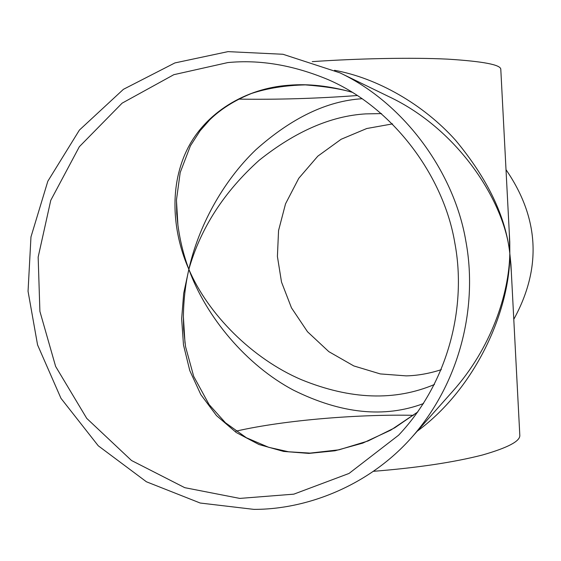 <?xml version="1.0" encoding="UTF-8"?>
<svg xmlns="http://www.w3.org/2000/svg" width="561" height="561" viewBox="0 0 561 561"><rect width="100%" height="100%" fill="white"/><g stroke="black" fill="none" stroke-linecap="round" stroke-linejoin="round"><path stroke-width="0.84" d="M352.413 92.327C329.531 85.91 308.298 83.554 288.705 85.265C246.132 88.203 204.737 112.452 186.554 150.762C168.335 189.099 173.517 234.736 188.868 269.322C183.699 255.55 180.046 240.795 177.914 225.066L176.463 200.459M362.28 98.715C327.07 100.875 291.601 117.88 255.886 149.724C222.366 181.792 198.201 227.163 188.868 269.322C200.614 228.173 224.042 191.834 259.147 160.299C295.345 131.456 330.836 115.987 365.618 113.89L381.522 113.588M185.004 343.122L183.391 316.867C183.587 300.177 185.41 284.329 188.868 269.322L183.692 293.326L181.652 318.809L183.489 344.945L189.793 370.646L200.838 394.628L216.511 415.617L236.209 432.496L258.979 444.522L283.607 451.423L308.859 453.407L335.029 450.778L362.743 443.12L390.814 430.112L417.833 411.935M434.48 384.474C394.832 401.262 350.499 399.677 301.474 379.72C252.17 358.724 207.815 313.943 188.868 269.322C205.915 316.755 246.433 365.33 293.536 390.19C341.116 413.787 384.453 418.24 423.534 403.534M417.195 431.241C477.397 386.971 510.265 308.087 509.816 253.453C509.058 294.174 491.184 348.248 452.566 391.452L412.16 436.9C461.352 380.849 477.713 304.574 465.868 241.251C454.634 173.819 405.526 104.023 339.966 72.86L282.975 54.27L227.99 51.633L174.892 62.93L123.413 89.325L79.41 130.068L47.825 181.231L30.967 236.931L28.05 291.299L37.566 344.896L60.974 398.324L98.252 445.785L146.421 481.78L200.2 503.028L253.81 509.367C306.369 509.626 369.096 485.952 412.16 436.9M312.218 61.633C357.967 58.491 411.711 57.334 447.93 59.157C483.337 61.394 500.959 64.796 500.798 69.368L509.76 241.826L509.816 253.453L509.311 233.257M388.563 96.485L388.591 96.499C458.919 129.493 504.851 202.339 509.816 253.453C505.742 216.616 487.67 178.903 455.609 140.306C423.141 104.073 376.95 77.972 334.545 70.314M511.344 272.309L509.816 253.453L510.931 264.357L519.809 435.252C520.342 441.128 507.887 447.713 482.446 455.006C453.716 462.362 417.356 467.804 373.353 471.324M392.595 123.883L366.747 128.518L341.151 139.261L317.807 156.168L298.782 178.286L285.535 203.818L278.558 230.55L277.407 256.461L281.51 282.064L291.475 307.849L307.498 331.74L328.816 351.635L353.788 365.926L380.281 373.921L406.227 375.877C417.636 375.604 429.34 373.528 441.339 369.65M227.766 62.587C259.876 59.438 293.319 65.111 328.08 79.606C393.556 107.754 443.856 176.456 454.859 243.151C466.689 305.563 449.165 381.697 398.605 435.196L349.026 473.449L293.824 494.157L239.792 498.413L184.751 487.67L131.498 460.497L86.745 418.394L55.623 366.431L39.901 311.383L38.162 257.092L50.756 200.354L79.339 146.716L122.123 103.154L173.84 74.683L227.766 62.587M413.422 415.322C360.344 414.172 285.738 419.775 235.957 431.171M238.544 99.122C278.067 99.697 317.708 98.498 357.483 95.51M506.008 169.681C539.31 218.173 541.905 268.06 513.785 319.328M352.434 92.341C340.864 88.919 325.184 86.429 305.387 84.886C285.416 85.349 267.436 88.217 251.454 93.484C234.561 100.377 220.662 109.15 209.758 119.809L200.123 130.755L190.438 145.783L180.193 172.55L176.484 199.779L176.729 213.608L177.914 225.066M417.854 411.914L394.706 427.819L368.1 440.967L338.984 449.824L310.079 453.106L288.571 451.78L268.677 447.306L246.384 437.748L225.445 422.756L209.085 404.537L193.692 376.354L185.537 346.621L183.629 329.139L183.391 316.867M509.753 241.721L509.43 235.438M510.938 264.448L511.239 270.36M388.591 96.499L339.966 72.86"/></g></svg>
